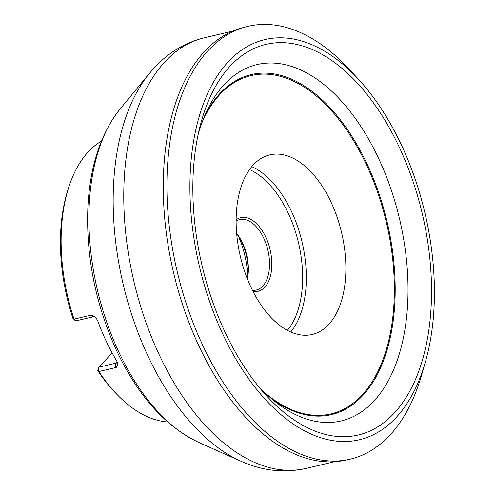 <?xml version="1.0" encoding="UTF-8"?>
<svg xmlns="http://www.w3.org/2000/svg" width="495" height="495" viewBox="0 0 495 495"><rect width="100%" height="100%" fill="white"/><g stroke="black" fill="none" stroke-linecap="round" stroke-linejoin="round"><path stroke-width="0.74" d="M394.428 412.929A200.698 113.095 -103.3 0 1 260.884 389.355A200.698 113.095 -103.3 0 1 199.466 128.644A200.698 113.095 -103.3 0 1 376.788 107.613A200.698 113.095 -103.3 0 1 394.428 412.929M396.439 417.174A205.611 115.867 76.7 0 0 424.865 363.726A205.611 115.867 76.7 0 0 357.65 78.383A205.611 115.867 76.7 0 0 206.341 96.537A205.611 115.867 76.7 0 0 236.536 360.205A205.611 115.867 76.7 0 0 396.439 417.174M256.905 384.473A183.082 103.17 76.7 0 0 339.496 421.313A183.082 103.17 76.7 0 0 374.195 400.789A183.082 103.17 76.7 0 0 389.806 185.774A183.082 103.17 76.7 0 0 255.544 64.956A183.082 103.17 76.7 0 0 198.087 134.795M357.65 78.383L350.045 70.148A222.366 125.309 76.7 0 0 246.535 26.711L243.051 27.615A222.28 125.26 76.7 0 0 171.159 118.392A222.28 125.26 76.7 0 0 240.131 411.166A222.28 125.26 76.7 0 0 344.984 460.307L348.505 459.558A222.366 125.309 76.7 0 0 390.301 434.703A222.366 125.309 76.7 0 0 421.74 374.486L424.865 363.726M246.535 26.711A222.366 125.309 76.7 0 0 177.185 271.483A222.366 125.309 76.7 0 0 348.505 459.558M72.864 318.26L72.852 318.18A143.105 80.642 -103.3 0 1 67.976 189.709L68.836 187.036A146.396 82.498 76.7 0 0 74.046 319.133L72.913 318.297L74.782 320.228A3.292 1.856 -103.3 0 1 74.046 319.133L91.383 315.08L94.731 316.856L96.395 318.508L97.781 320.939A146.396 82.498 76.7 0 0 116.764 360.929L117.655 363.875L117.476 365.304L116.245 367.439L98.932 371.541A146.396 82.498 76.7 0 0 117.928 395.418A146.396 82.498 76.7 0 0 167.588 421.957M117.928 395.418L115.96 393.414A143.105 80.642 -103.3 0 1 97.738 370.588L97.713 370.6M98.567 367.952A3.292 1.856 -103.3 0 0 98.932 371.541L97.725 370.563L98.567 367.952A3.292 1.856 -103.3 0 1 99 367.16L112.136 352.892M101.432 141.118A146.396 82.498 76.7 0 0 68.836 187.036M253.18 165.014A92.28 52 -103.3 0 1 269.843 154.855A92.28 52 -103.3 0 1 341.618 232.749A92.28 52 -103.3 0 1 312.166 334.49A92.28 52 -103.3 0 1 245.062 272.689A92.28 52 -103.3 0 1 253.18 165.014M238.485 236.356A65.81 37.088 -103.3 0 1 247.717 275.554M247.277 278.648A37.83 21.322 76.7 0 0 236.709 233.788M236.684 233.504A36.184 20.394 -103.3 0 1 247.382 278.914M252.444 290.274A36.184 20.394 76.7 0 0 256.317 290.021A36.184 20.394 76.7 0 0 262.851 286.036A36.184 20.394 76.7 0 0 266.032 243.812A36.184 20.394 76.7 0 0 239.722 219.576A36.184 20.394 76.7 0 0 236.146 221.079M236.146 219.755A37.83 21.322 -103.3 0 1 270.091 249.598A37.83 21.322 -103.3 0 1 253.038 291.45M94.768 316.88L93.345 316.763L76.218 320.797A3.292 1.856 -103.3 0 1 74.782 320.228M149.558 73.229L120.18 108.875A186.417 105.051 76.7 0 0 97.49 290.256A186.417 105.051 76.7 0 0 198.761 442.443L240.96 461.222A216.829 122.191 -103.3 0 1 123.168 284.21A216.829 122.191 -103.3 0 1 149.558 73.229L153.92 68.223C168.046 52.773 184.938 42.607 204.596 37.731A221.234 124.672 76.7 0 0 164.643 62.098A221.234 124.672 76.7 0 0 145.19 320.246A221.234 124.672 76.7 0 0 306.052 468.418L334.348 461.755M204.652 115.929A174.704 98.449 -103.3 0 1 219.681 93.796A174.704 98.449 -103.3 0 1 366.523 162.849A174.704 98.449 -103.3 0 1 362.897 395.412A174.704 98.449 -103.3 0 1 271.198 398.419M265.951 393.711A173.807 97.942 76.7 0 0 390.914 245.706A173.807 97.942 76.7 0 0 219.761 94.638A173.807 97.942 76.7 0 0 202.059 122.488M116.059 367.507A3.292 1.856 -103.3 0 1 116.127 363.126A5.266 4.065 -137.4 0 0 117.457 362.507M93.345 316.763A3.292 1.856 -103.3 0 1 91.173 315.098M251.751 166.648A92.28 52 -103.3 0 1 302.074 242.061A92.28 52 -103.3 0 1 290.707 332.009M287.385 330.388A89.644 50.521 76.7 0 0 298.51 242.903A89.644 50.521 76.7 0 0 249.505 169.581M99 367.16L116.127 363.126L117.253 361.901M204.596 37.731L232.891 31.067M120.18 108.875C101.079 133 90.35 165.033 87.992 204.967C85.672 254.059 94.854 301.851 115.552 348.356C136.905 394.67 164.643 426.034 198.761 442.443M240.96 461.222C262.362 470.85 284.062 473.251 306.052 468.418"/></g></svg>
